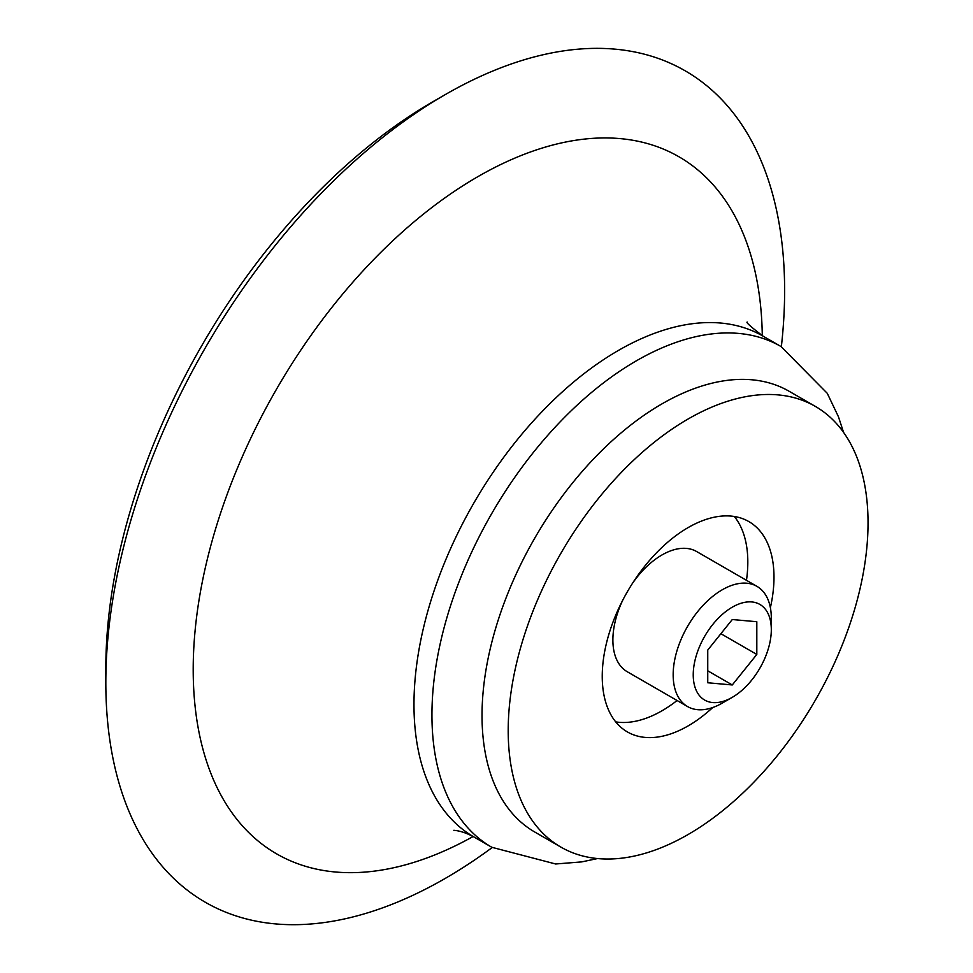 <?xml version="1.0" encoding="UTF-8"?>
<svg xmlns="http://www.w3.org/2000/svg" width="973" height="973" viewBox="0 0 973 973"><rect width="100%" height="100%" fill="white"/><g stroke="black" fill="none" stroke-linecap="round" stroke-linejoin="round"><path stroke-width="1.46" d="M492.216 847.519A479.981 277.11 -60 0 1 105.826 682.462A479.981 277.11 -60 0 1 445.22 94.624A479.981 277.11 -60 0 1 781.355 346.704M105.826 682.462L105.826 668.305A462.625 267.101 -60 0 1 432.949 101.703L445.22 94.624M712.735 707.529A121.443 70.117 -60 0 1 688.118 725.907A121.443 70.117 -60 0 1 627.403 731.927A121.443 70.117 -60 0 1 627.39 591.693A121.443 70.117 -60 0 1 748.833 521.577A121.443 70.117 -60 0 1 770.385 607.687M688.118 834.506A254.44 146.899 -60 0 1 560.898 847.106A254.44 146.899 -60 0 1 560.898 553.296A254.44 146.899 -60 0 1 815.338 406.398A254.44 146.899 -60 0 1 854.343 610.29A254.44 146.899 -60 0 1 688.118 834.506M677.074 700.511A121.443 70.117 -60 0 1 661.944 710.801A121.443 70.117 -60 0 1 615.739 721.893M734.323 516.493A121.443 70.117 -60 0 1 746.473 580.309M560.898 847.106L534.724 832A254.44 146.899 -60 0 1 534.724 538.191A254.44 146.899 -60 0 1 789.164 391.292L815.338 406.398M693.238 674.788A55.206 31.866 -60 0 1 732.28 607.176A55.206 31.866 -60 0 1 771.309 629.713A55.206 31.866 -60 0 1 732.28 697.325A55.206 31.866 -60 0 1 693.238 674.788M732.28 619.533L707.748 650.061L707.748 682.766L732.28 684.956L756.812 654.44L756.812 621.723L732.28 619.533M732.28 697.325L722.246 703.114A69.399 40.063 -60 0 1 687.546 706.556A69.399 40.063 -60 0 1 673.17 674.788A69.399 40.063 -60 0 1 703.467 604.951A69.399 40.063 -60 0 1 756.945 586.354A69.399 40.063 -60 0 1 771.309 618.123L771.309 629.713M687.546 706.556L627.244 671.735A69.399 40.063 -60 0 1 612.881 639.966A69.399 40.063 -60 0 1 622.732 600.219M632.45 583.386A69.399 40.063 -60 0 1 696.644 551.545L756.945 586.354M720.896 633.703L756.812 654.44M707.748 670.798L732.28 684.956M597.568 858.551L581.72 861.896L555.656 863.988L491.815 847.288A289.139 166.942 -60 0 1 431.939 714.924A289.139 166.942 -60 0 1 558.149 423.948A289.139 166.942 -60 0 1 780.954 346.485L827.257 393.299L838.434 416.724L843.591 432.438M491.815 847.288L473.863 836.926A289.139 166.942 -60 0 1 413.975 704.561A289.139 166.942 -60 0 1 540.185 413.574A289.139 166.942 -60 0 1 763.002 336.111C750.828 326.831 745.573 322.148 747.264 322.063M473.133 836.512A402.421 232.34 -60 0 1 193.201 669.594A402.421 232.34 -60 0 1 475.444 178.071A402.421 232.34 -60 0 1 762.285 335.697M780.954 346.485L763.002 336.111M453.832 830.31C459.901 830.796 466.578 832.997 473.863 836.926"/></g></svg>
